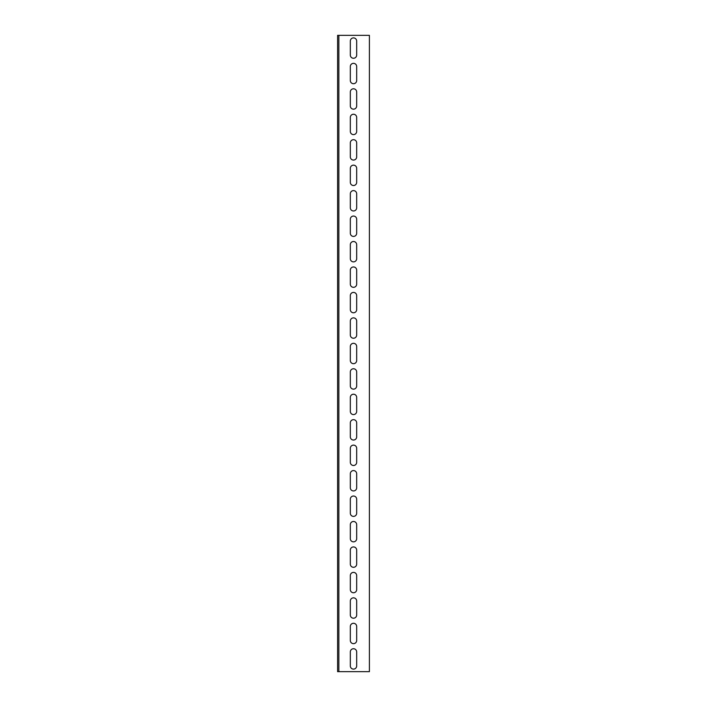 <?xml version="1.0" encoding="UTF-8"?>
<svg xmlns="http://www.w3.org/2000/svg" width="707" height="707" viewBox="0 0 707 707"><rect width="100%" height="100%" fill="white"/><g stroke="black" fill="none" stroke-linecap="round" stroke-linejoin="round"><path stroke-width="1.06" d="M338.865 671.65L369.408 671.65L369.408 35.35L338.865 35.35L338.865 671.65L337.593 671.65L337.593 35.35L338.865 35.35M350.318 41.077A3.182 3.182 0 0 1 353.5 37.895A3.182 3.182 0 0 1 356.682 41.077L356.682 55.075A3.182 3.182 0 0 1 353.5 58.257A3.182 3.182 0 0 1 350.318 55.075L350.318 41.077M350.318 91.981A3.182 3.182 0 0 1 353.5 88.799A3.182 3.182 0 0 1 356.682 91.981L356.682 105.979A3.182 3.182 0 0 1 353.5 109.161A3.182 3.182 0 0 1 350.318 105.979L350.318 91.981M350.318 142.885A3.182 3.182 0 0 1 353.5 139.703A3.182 3.182 0 0 1 356.682 142.885L356.682 156.883A3.182 3.182 0 0 1 353.5 160.065A3.182 3.182 0 0 1 350.318 156.883L350.318 142.885M350.318 193.789A3.182 3.182 0 0 1 353.5 190.607A3.182 3.182 0 0 1 356.682 193.789L356.682 207.787A3.182 3.182 0 0 1 353.5 210.969A3.182 3.182 0 0 1 350.318 207.787L350.318 193.789M350.318 244.693A3.182 3.182 0 0 1 353.5 241.511A3.182 3.182 0 0 1 356.682 244.693L356.682 258.691A3.182 3.182 0 0 1 353.5 261.873A3.182 3.182 0 0 1 350.318 258.691L350.318 244.693M350.318 295.597A3.182 3.182 0 0 1 353.5 292.415A3.182 3.182 0 0 1 356.682 295.597L356.682 309.595A3.182 3.182 0 0 1 353.5 312.777A3.182 3.182 0 0 1 350.318 309.595L350.318 295.597M350.318 346.501A3.182 3.182 0 0 1 353.5 343.319A3.182 3.182 0 0 1 356.682 346.501L356.682 360.499A3.182 3.182 0 0 1 353.5 363.681A3.182 3.182 0 0 1 350.318 360.499L350.318 346.501M350.318 397.405A3.182 3.182 0 0 1 353.5 394.223A3.182 3.182 0 0 1 356.682 397.405L356.682 411.403A3.182 3.182 0 0 1 353.5 414.585A3.182 3.182 0 0 1 350.318 411.403L350.318 397.405M350.318 448.309A3.182 3.182 0 0 1 353.5 445.127A3.182 3.182 0 0 1 356.682 448.309L356.682 462.307A3.182 3.182 0 0 1 353.5 465.489A3.182 3.182 0 0 1 350.318 462.307L350.318 448.309M350.318 499.213A3.182 3.182 0 0 1 353.5 496.031A3.182 3.182 0 0 1 356.682 499.213L356.682 513.211A3.182 3.182 0 0 1 353.5 516.393A3.182 3.182 0 0 1 350.318 513.211L350.318 499.213M350.318 550.117A3.182 3.182 0 0 1 353.5 546.935A3.182 3.182 0 0 1 356.682 550.117L356.682 564.115A3.182 3.182 0 0 1 353.5 567.297A3.182 3.182 0 0 1 350.318 564.115L350.318 550.117M350.318 601.021A3.182 3.182 0 0 1 353.5 597.839A3.182 3.182 0 0 1 356.682 601.021L356.682 615.019A3.182 3.182 0 0 1 353.5 618.201A3.182 3.182 0 0 1 350.318 615.019L350.318 601.021M350.318 651.925A3.182 3.182 0 0 1 353.5 648.743A3.182 3.182 0 0 1 356.682 651.925L356.682 665.923A3.182 3.182 0 0 1 353.5 669.105A3.182 3.182 0 0 1 350.318 665.923L350.318 651.925M350.318 626.473A3.182 3.182 0 0 1 353.5 623.291A3.182 3.182 0 0 1 356.682 626.473L356.682 640.471A3.182 3.182 0 0 1 353.5 643.653A3.182 3.182 0 0 1 350.318 640.471L350.318 626.473M350.318 575.569A3.182 3.182 0 0 1 353.5 572.387A3.182 3.182 0 0 1 356.682 575.569L356.682 589.567A3.182 3.182 0 0 1 353.5 592.749A3.182 3.182 0 0 1 350.318 589.567L350.318 575.569M350.318 524.665A3.182 3.182 0 0 1 353.5 521.483A3.182 3.182 0 0 1 356.682 524.665L356.682 538.663A3.182 3.182 0 0 1 353.5 541.845A3.182 3.182 0 0 1 350.318 538.663L350.318 524.665M350.318 473.761A3.182 3.182 0 0 1 353.5 470.579A3.182 3.182 0 0 1 356.682 473.761L356.682 487.759A3.182 3.182 0 0 1 353.5 490.941A3.182 3.182 0 0 1 350.318 487.759L350.318 473.761M350.318 422.857A3.182 3.182 0 0 1 353.5 419.675A3.182 3.182 0 0 1 356.682 422.857L356.682 436.855A3.182 3.182 0 0 1 353.5 440.037A3.182 3.182 0 0 1 350.318 436.855L350.318 422.857M350.318 371.953A3.182 3.182 0 0 1 353.5 368.771A3.182 3.182 0 0 1 356.682 371.953L356.682 385.951A3.182 3.182 0 0 1 353.5 389.133A3.182 3.182 0 0 1 350.318 385.951L350.318 371.953M350.318 321.049A3.182 3.182 0 0 1 353.5 317.867A3.182 3.182 0 0 1 356.682 321.049L356.682 335.047A3.182 3.182 0 0 1 353.5 338.229A3.182 3.182 0 0 1 350.318 335.047L350.318 321.049M350.318 270.145A3.182 3.182 0 0 1 353.5 266.963A3.182 3.182 0 0 1 356.682 270.145L356.682 284.143A3.182 3.182 0 0 1 353.5 287.325A3.182 3.182 0 0 1 350.318 284.143L350.318 270.145M350.318 219.241A3.182 3.182 0 0 1 353.5 216.059A3.182 3.182 0 0 1 356.682 219.241L356.682 233.239A3.182 3.182 0 0 1 353.5 236.421A3.182 3.182 0 0 1 350.318 233.239L350.318 219.241M350.318 168.337A3.182 3.182 0 0 1 353.5 165.155A3.182 3.182 0 0 1 356.682 168.337L356.682 182.335A3.182 3.182 0 0 1 353.5 185.517A3.182 3.182 0 0 1 350.318 182.335L350.318 168.337M350.318 117.433A3.182 3.182 0 0 1 353.5 114.251A3.182 3.182 0 0 1 356.682 117.433L356.682 131.431A3.182 3.182 0 0 1 353.5 134.613A3.182 3.182 0 0 1 350.318 131.431L350.318 117.433M350.318 66.529A3.182 3.182 0 0 1 353.5 63.347A3.182 3.182 0 0 1 356.682 66.529L356.682 80.527A3.182 3.182 0 0 1 353.5 83.709A3.182 3.182 0 0 1 350.318 80.527L350.318 66.529"/></g></svg>
